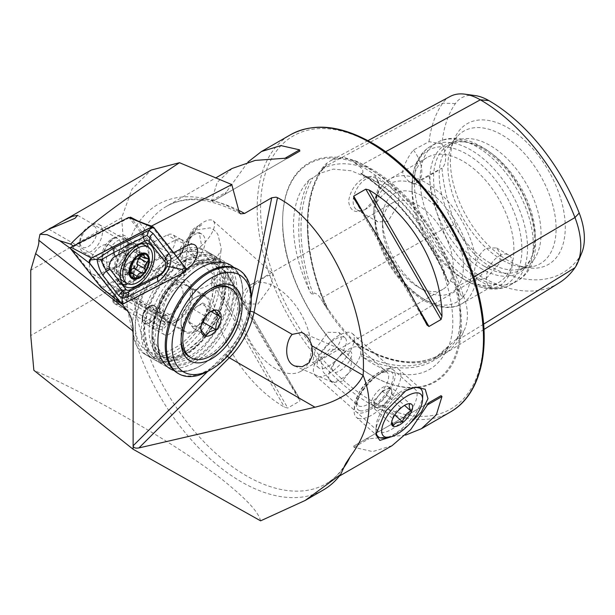 <?xml version="1.0" encoding="UTF-8"?>
<svg xmlns="http://www.w3.org/2000/svg" width="615" height="615" viewBox="0 0 615 615"><rect width="100%" height="100%" fill="white"/><g stroke="black" fill="none" stroke-linecap="round" stroke-linejoin="round"><path stroke-width="0.46" stroke-dasharray="3.08 2.31" d="M483.605 324.159L459.843 338.842A1.599 1.261 35.1 0 0 457.729 338.327L456.407 339.142L460.712 332.923C461.665 329.794 464.148 329.771 462.964 333.099C468.868 321.607 468.868 308.776 462.964 294.6L462.711 298.29L456.407 286.79C454.662 283.569 452.394 281.593 449.596 280.871L448.65 282.216L447.697 281.601L446.544 278.203A112.737 65.09 -120 0 0 373.167 179.757A112.737 65.09 -120 0 0 363.45 174.837A158.985 91.789 60 0 1 446.544 278.203M456.407 339.142L435.343 357.661A157.386 90.866 60 0 1 360.997 353.833L362.727 353.333C363.281 351.365 362.42 349.505 360.136 347.744L354.724 342.394C351.934 339.603 352.495 339.741 355.424 342.701C345.622 332.615 335.998 320.638 326.557 306.785A65.628 37.892 60 0 1 322.46 297.529A158.724 91.643 60 0 1 322.46 167.933A65.628 37.892 60 0 1 326.557 163.406L331.201 160.346L343.324 157.286L355.424 160.822A65.628 37.892 60 0 1 362.642 164.343A158.724 91.643 60 0 1 459.843 285.26L456.407 286.79M462.964 333.099A65.628 37.892 -120 0 1 459.843 338.842A158.724 91.643 60 0 1 443.407 354.548A158.724 91.643 60 0 1 362.642 347.521A65.628 37.892 60 0 1 355.424 342.701C352.495 339.741 351.934 339.603 354.724 342.394M326.119 306.808L320.869 298.898C319.17 295.7 316.948 293.724 314.204 292.971L313.158 294.324C311.482 294.116 310.268 292.825 309.499 290.441A158.985 91.789 60 0 1 309.499 179.649A112.737 65.09 -120 0 0 309.499 290.441M355.424 160.822C352.334 160.569 352.095 161.268 354.724 162.937L360.136 167.026C362.404 168.787 363.265 170.716 362.727 172.807L360.697 173.545C395.384 195.532 428.74 236.929 447.697 281.601M309.499 179.649L315.118 176.482L326.788 164.951L326.557 163.406M217.218 275.013L218.264 270.331C218.333 267.364 216.926 264.196 214.051 260.829A60.009 34.648 120 0 0 204.857 250.251A60.009 34.648 120 0 0 158.608 266.326A60.009 34.648 120 0 0 132.417 326.719A60.009 34.648 120 0 0 144.848 354.186A60.009 34.648 120 0 0 191.088 338.112A60.009 34.648 120 0 0 217.28 277.719A60.009 34.648 120 0 0 217.218 275.013C214.866 284.361 196.516 292.901 189.558 287.874L184.331 282.5L183.531 278.303L183.647 276.581L187.152 268.417L196.17 260.968L206.801 258.538L214.051 260.829M188.19 243.325L194.148 255.94L203.857 262.344L213.874 262.075L221.023 250.513L221.208 248.252L218.056 234.976C216.58 231.901 213.912 229.533 210.053 227.881L195.954 229.995L188.321 241.534L188.19 243.325M148.054 307.216L149.468 306.401A10.001 5.773 120 0 0 142.396 318.647A10.001 5.773 120 0 0 149.468 322.729A10.001 5.773 120 0 0 156.541 310.483A10.001 5.773 120 0 0 149.468 306.401L148.054 307.216A8.003 4.62 120 0 0 142.396 317.017A8.003 4.62 120 0 0 144.056 320.676A8.003 4.62 120 0 0 148.054 320.284A8.003 4.62 120 0 0 153.281 313.235A8.003 4.62 120 0 0 152.059 306.824A8.003 4.62 120 0 0 148.054 307.216M118.349 303.134A8.003 4.62 120 0 0 123.577 296.084A8.003 4.62 120 0 0 122.354 289.673A8.003 4.62 120 0 0 118.349 290.065A8.003 4.62 120 0 0 113.122 297.114A8.003 4.62 120 0 0 114.352 303.533A8.003 4.62 120 0 0 118.349 303.134M184.331 282.5A22.002 12.7 120 0 0 174.852 284.253L171.17 286.375A16.805 9.702 120 0 0 159.293 306.954A16.805 9.702 120 0 0 162.775 314.649A16.805 9.702 120 0 0 171.17 313.811A16.805 9.702 120 0 0 182.148 299.005A16.805 9.702 120 0 0 179.572 285.545A16.805 9.702 120 0 0 171.17 286.375L174.852 284.253A22.002 12.7 120 0 0 159.293 311.198A22.002 12.7 120 0 0 174.852 320.184A22.002 12.7 120 0 0 189.558 287.874M101.298 273.475A16.805 9.702 120 0 0 112.276 258.669A16.805 9.702 120 0 0 109.701 245.201A16.805 9.702 120 0 0 101.298 246.038A16.805 9.702 120 0 0 90.32 260.845A16.805 9.702 120 0 0 92.896 274.305A16.805 9.702 120 0 0 101.298 273.475M332.108 381.984L323.175 371.944L320.384 358.268L329.886 349.043L343.57 350.427L345.23 351.227L352.126 360.059L349.574 371.86L342.101 381.223L333.299 382.592L332.108 381.984M391.263 436.788L408.222 425.319M391.532 429.385A28.006 11.431 131.6 0 0 412.35 408.129A28.006 11.431 131.6 0 0 415.24 389.31A28.006 11.431 131.6 0 0 409.452 388.127A28.006 11.431 131.6 0 0 401.779 391.132A28.006 11.431 131.6 0 0 376.211 425.611A28.006 11.431 131.6 0 0 378.079 431.215A28.006 11.431 131.6 0 0 391.532 429.385M328.687 373.659A28.006 11.431 131.6 0 0 349.505 352.403A28.006 11.431 131.6 0 0 352.387 333.576A28.006 11.431 131.6 0 0 338.934 335.406A28.006 11.431 131.6 0 0 318.116 356.662A28.006 11.431 131.6 0 0 315.234 375.481A28.006 11.431 131.6 0 0 328.687 373.659M328.164 366.432A20.003 8.164 131.6 0 0 343.032 351.25A20.003 8.164 131.6 0 0 345.092 337.804A20.003 8.164 131.6 0 0 335.483 339.103A20.003 8.164 131.6 0 0 320.615 354.286A20.003 8.164 131.6 0 0 318.547 367.732A20.003 8.164 131.6 0 0 328.164 366.432M327.787 332.285L339.142 332.523L341.425 338.68L337.643 346.553L320.469 359.606L312.597 362.458L315.28 349.505L327.787 332.285M323.359 489.955A164.021 94.702 60 0 1 241.349 481.829A164.021 94.702 60 0 1 125.368 280.947L124.799 260.668L121.662 217.748L132.102 188.92L151.19 170.071M260.599 520.836C258.884 513.287 249.244 502.14 231.686 487.411C195.17 455.392 99.176 398.558 33.863 370.307M73.308 246.046L73.838 246.431L72.478 249.89L102.536 288.081L166.311 255.117A12 6.926 120 0 0 166.75 254.879A12 6.926 120 0 0 174.591 244.301A12 6.926 120 0 0 172.754 234.684A12 6.926 120 0 0 167.195 235.038L151.106 243.356L131.495 218.433M177.743 257.893A12 6.926 -60 0 1 175.237 259.776A12 6.926 -60 0 1 174.798 260.022L166.311 255.117M111.392 239.296L115.635 236.852A19.203 11.085 120 0 0 102.052 260.368A19.203 11.085 120 0 0 115.635 268.209A19.203 11.085 120 0 0 129.212 244.685A19.203 11.085 120 0 0 115.635 236.852L111.392 239.296A13.199 7.618 120 0 0 102.052 255.471A13.199 7.618 120 0 0 104.788 261.513A13.199 7.618 120 0 0 111.392 260.86A13.199 7.618 120 0 0 120.017 249.221A13.199 7.618 120 0 0 117.988 238.643A13.199 7.618 120 0 0 111.392 239.296M193.817 261.021A16.005 9.24 120 0 0 204.272 246.923A16.005 9.24 120 0 0 201.82 234.1A16.005 9.24 120 0 0 193.817 234.892A16.005 9.24 120 0 0 183.362 248.99A16.005 9.24 120 0 0 185.815 261.813A16.005 9.24 120 0 0 193.817 261.021M191.557 233.585L199.268 232.631L201.52 245.354L191.557 259.722L183.27 260.345L179.911 255.302L180.618 247.407L191.557 233.585M499.326 255.802A18.404 10.624 -60 0 1 508.528 254.887A18.404 10.624 -60 0 1 511.349 269.631A18.404 10.624 -60 0 1 499.326 285.852A18.404 10.624 -60 0 1 490.124 286.759A18.404 10.624 -60 0 1 487.303 272.014A18.404 10.624 -60 0 1 499.326 255.802M486.319 278.341L499.78 262.982L500.71 253.949L496.374 247.868L486.319 248.291C481.514 251.443 478.17 256.401 476.294 263.166C473.942 269.355 473.942 274.305 476.294 278.011L477.97 279.74L486.319 278.341M366.14 208.954A18.404 10.624 -60 0 1 356.938 209.861A18.404 10.624 -60 0 1 354.117 195.116A18.404 10.624 -60 0 1 366.14 178.904A18.404 10.624 -60 0 1 375.342 177.989A18.404 10.624 -60 0 1 379.148 186.414A18.404 10.624 -60 0 1 366.14 208.954L365.149 209.523C355.631 213.897 350.12 211.206 348.597 201.459C350.096 190.765 355.616 182.67 365.149 177.181L375.096 175.928L379.148 184.661L375.089 198.883L365.149 209.523M387.865 191.45L396.214 190.043L398.997 195.224L398.435 204.464L387.865 221.5L377.81 221.915L375.265 219.686C373.105 216.103 373.105 211.153 375.265 204.841C378.54 198.899 382.738 194.432 387.865 191.45M448.65 282.216A157.386 90.866 60 0 0 360.997 173.176C360.636 173.615 361.451 174.168 363.45 174.837M363.45 357.553A112.737 65.09 -120 0 0 373.167 363.849A112.737 65.09 -120 0 0 444.668 353.771A112.737 65.09 -120 0 0 446.544 350.135A158.985 91.789 60 0 1 363.45 357.553C361.451 356.5 360.636 355.262 360.997 353.833M371.506 375.373L372.029 375.673A126.421 72.985 60 0 1 372.029 375.673A126.421 72.985 60 0 1 282.639 220.846A126.421 72.985 60 0 1 372.029 169.24A126.421 72.985 60 0 1 461.419 324.067A126.421 72.985 60 0 1 372.029 375.68L371.506 375.373A125.675 72.562 60 0 1 282.639 221.454A125.675 72.562 60 0 1 371.506 170.147A125.675 72.562 60 0 1 460.374 324.067A125.675 72.562 60 0 1 371.506 375.373C323.498 348.843 281.616 276.296 282.639 221.454L282.639 220.846M275.851 368.815A50.007 28.874 60 0 1 243.186 324.751A50.007 28.874 60 0 1 250.851 284.676A50.007 28.874 60 0 1 275.851 287.151A50.007 28.874 60 0 1 308.522 331.224A50.007 28.874 60 0 1 300.858 371.291A50.007 28.874 60 0 1 275.851 368.815M422.951 289.773L422.951 289.773A57.21 33.026 60 0 1 382.499 219.701A57.21 33.026 60 0 1 422.951 196.346A57.21 33.026 60 0 1 463.402 266.41A57.21 33.026 60 0 1 422.951 289.773L417.862 286.828A50.007 28.874 60 0 1 417.854 286.828A50.007 28.874 60 0 1 382.499 225.582A50.007 28.874 60 0 1 392.854 202.689A50.007 28.874 60 0 1 417.862 205.172A50.007 28.874 60 0 1 450.526 249.236A50.007 28.874 60 0 1 442.862 289.304A50.007 28.874 60 0 1 417.862 286.828L422.951 289.773M462.964 278.749L462.964 278.749A72.009 41.574 60 0 1 412.05 190.558A72.009 41.574 60 0 1 426.964 157.594A72.009 41.574 60 0 1 462.964 161.161A72.009 41.574 60 0 1 510.012 224.613A72.009 41.574 60 0 1 498.973 282.316A72.009 41.574 60 0 1 462.964 278.749L466.97 281.063A77.667 44.841 60 0 1 412.05 185.938A77.667 44.841 60 0 1 466.97 154.227A77.667 44.841 60 0 1 521.889 249.352A77.667 44.841 60 0 1 466.97 281.063L462.964 278.749M482.206 269.155A73.862 42.643 60 0 1 430.846 190.135A73.862 42.643 60 0 1 463.572 141.758A73.862 42.643 60 0 1 482.206 148.546A73.862 42.643 60 0 1 530.991 258.538A73.862 42.643 60 0 1 482.206 269.155M484.466 266.341A72.009 41.574 60 0 1 437.426 202.881A72.009 41.574 60 0 1 448.458 145.178A72.009 41.574 60 0 1 466.301 142.126A72.009 41.574 60 0 1 484.466 148.745A72.009 41.574 60 0 1 532.029 255.986A72.009 41.574 60 0 1 520.467 269.908A72.009 41.574 60 0 1 484.466 266.341M490.124 263.074A72.009 41.574 60 0 1 445.145 205.879A72.009 41.574 60 0 1 447.951 146.985A72.009 41.574 60 0 1 454.116 141.911A72.009 41.574 60 0 1 490.124 145.478A72.009 41.574 60 0 1 537.164 208.939A72.009 41.574 60 0 1 526.125 266.641A72.009 41.574 60 0 1 518.653 269.447A72.009 41.574 60 0 1 490.124 263.074M502.001 259.891A76.514 44.172 60 0 1 451.464 145.947A76.514 44.172 60 0 1 457.191 136.538A76.514 44.172 60 0 1 502.001 134.946A76.514 44.172 60 0 1 553.731 208.977A76.514 44.172 60 0 1 532.321 266.664A76.514 44.172 60 0 1 521.312 266.925A76.514 44.172 60 0 1 502.001 259.891M507.813 260.406A81.257 46.917 60 0 1 454.139 139.397A81.257 46.917 60 0 1 507.813 127.72A81.257 46.917 60 0 1 564.316 214.65A81.257 46.917 60 0 1 528.316 267.879A81.257 46.917 60 0 1 507.813 260.406M257.862 304.087L270.362 286.882L273.052 273.921L265.18 276.765L248.006 289.819L244.224 297.683L246.507 303.848L257.862 304.087M405.593 435.113L365.794 439.125L353.71 446.106L353.986 447.328L372.636 451.587L392.086 445.66M242.74 292.417A60.009 34.648 -60 0 1 218.925 350.204A60.009 34.648 -60 0 1 174.206 370.614A60.009 34.648 120 0 0 196.977 367.685A60.009 34.648 120 0 0 202.227 364.757A60.009 34.648 120 0 0 242.702 294.662A60.009 34.648 120 0 0 233.762 267.464A60.009 34.648 -60 0 1 242.74 292.417M201.751 224.729L199.629 226.382C194.156 230.494 190.535 235.968 188.759 242.802L188.559 239.704L192.849 231.832L201.751 224.729A16.805 16.267 -172.4 0 0 188.728 238.428A16.805 16.267 -172.4 0 0 188.759 242.802M196.262 249.467A20.003 8.164 131.6 0 0 211.13 234.284A20.003 8.164 131.6 0 0 213.19 220.839A20.003 8.164 131.6 0 0 203.58 222.146A20.003 8.164 131.6 0 0 188.713 237.329A20.003 8.164 131.6 0 0 186.653 250.774A20.003 8.164 131.6 0 0 196.262 249.467M232.063 168.487L217.203 182.371L211.568 200.651L212.49 201.505L224.575 194.525L247.945 162.06M211.568 280.847L212.49 277.665L224.575 270.692L226.589 272.176L299.559 398.551C275.874 362.473 246 310.721 226.589 272.176L299.743 398.858L299.836 401.041L287.751 408.022L284.53 407.23C241.841 382.123 211.967 330.37 211.568 280.847L284.53 407.23M72.478 249.89L70.371 248.375M102.536 288.081L122.162 304.179M73.838 246.431L129.481 217.679M146.624 224.306L137.214 220.639M151.49 226.166L172.73 253.149L173.645 252.68M185.761 269.531L121.17 302.911M172.73 253.149L159.593 248.252L138.298 221.2M183.47 247.599A12 6.926 -60 0 0 181.24 239.581A12 6.926 -60 0 0 180.695 239.32A12 6.926 -60 0 0 175.682 239.935L159.593 248.252L151.106 243.356M475.057 95.556A54.52 31.473 60 0 0 455.423 103.551A147.615 85.224 60 0 0 441.97 143.956A24 13.861 60 0 1 441.97 168.133A147.615 85.224 60 0 0 455.423 224.083L442.7 229.357A154.542 89.229 60 0 1 429.016 175.06L441.97 168.133M455.423 224.083A54.52 31.473 60 0 0 488.81 265.611A147.615 85.224 60 0 0 579.207 257.539A54.52 31.473 -120 0 0 581.836 252.68M441.97 143.956L429.016 141.673L413.38 150.045C407.899 157.048 404.27 164.336 402.487 171.908C404.324 177.574 407.96 181.579 413.38 183.923L429.016 175.06M429.016 141.673A154.542 89.229 60 0 1 442.7 103.174A61.446 35.478 60 0 1 450.149 96.463M460.62 333.084A64.068 36.992 -120 0 1 457.729 338.327A157.163 90.743 60 0 1 441.455 353.879L435.343 357.661A157.386 90.866 60 0 0 448.65 345.999L446.544 350.135M558.958 283.008A154.542 89.229 60 0 1 480.323 276.166A61.446 35.478 60 0 1 442.7 229.357L322.46 297.529L322.252 298.114A157.163 90.743 60 0 1 322.252 169.786L320.869 170.532M462.964 294.6A65.628 37.892 -120 0 0 459.843 285.26L473.773 277.065M413.38 150.045A24 13.861 60 0 1 416.847 182.84A24 13.861 60 0 1 413.38 183.923M299.836 151.075L224.575 194.525M287.751 158.047L212.49 201.505L287.751 158.047M353.71 446.106L428.97 402.648M365.794 439.125L428.947 402.664L365.794 439.125M109.754 293.639L174.798 260.022L185.569 267.856M121.662 217.748L30.75 270.239M129.942 271.215A4.689 2.706 120 0 0 129.581 271.876A2.683 1.545 -60 0 1 126.752 273.698A2.683 1.545 -60 0 1 126.244 271.999A4.689 2.706 120 0 0 125.714 269.324A4.689 2.706 120 0 0 125.337 269.024A4.689 2.706 120 0 0 123.477 269.016A2.683 1.545 -60 0 1 122.408 269.016A2.683 1.545 -60 0 1 123.161 264.95A4.689 2.706 120 0 0 125.214 258.715A2.683 1.545 -60 0 1 125.891 255.725A2.683 1.545 -60 0 1 128.235 254.533A4.689 2.706 120 0 0 133.055 251.274A2.683 1.545 -60 0 1 135.877 249.452A2.683 1.545 -60 0 1 136.092 249.629A2.683 1.545 -60 0 1 136.392 251.151A4.689 2.706 120 0 0 137.291 254.126A4.689 2.706 120 0 0 139.159 254.133A2.683 1.545 -60 0 1 140.22 254.141A2.683 1.545 -60 0 1 140.435 254.31A2.683 1.545 -60 0 1 140.689 256.086M108.44 266.564A16.005 9.24 120 0 0 109.724 267.594A16.005 9.24 120 0 0 112.845 268.34A16.005 9.24 120 0 0 125.729 258.354A16.005 9.24 120 0 0 127.935 242.202A16.005 9.24 120 0 0 127.013 240.911A16.005 9.24 120 0 0 125.729 239.881A16.005 9.24 120 0 0 110.462 247.907A16.005 9.24 120 0 0 108.44 266.564M100.422 225.559A16.005 9.24 120 0 0 99.138 224.529A16.005 9.24 120 0 0 91.135 225.321A16.005 9.24 120 0 0 79.819 244.916A16.005 9.24 120 0 0 81.849 251.212A16.005 9.24 120 0 0 83.133 252.242A16.005 9.24 120 0 0 98.4 244.209A16.005 9.24 120 0 0 100.422 225.559M95.271 227.127A12 6.926 120 0 0 88.306 226.95A12 6.926 120 0 0 79.819 241.649A12 6.926 120 0 0 81.341 246.369A12 6.926 120 0 0 93.157 241.995A12 6.926 120 0 0 95.271 227.127M123.069 281.07A21.002 12.123 120 0 0 143.095 270.531A21.002 12.123 120 0 0 145.755 246.046A21.002 12.123 120 0 0 144.071 244.693M141.335 243.778A21.002 12.123 120 0 0 138.867 243.801A21.002 12.123 120 0 0 123.069 256.816A21.002 12.123 120 0 0 119.694 277.011A21.002 12.123 120 0 0 120.44 278.48M422.751 395.145A32.003 13.069 -48.4 0 1 409.167 421.352A32.003 13.069 -48.4 0 1 384.767 437.98M391.632 368.931A28.006 11.431 -48.4 0 1 386.42 394.745A28.006 11.431 -48.4 0 1 357.961 412.819A28.006 11.431 -48.4 0 1 354.355 406.223A28.006 11.431 -48.4 0 1 366.24 383.291A28.006 11.431 -48.4 0 1 387.588 368.746A28.006 11.431 -48.4 0 1 391.632 368.931M358.291 418.377A32.003 13.069 131.6 0 0 389.103 399.873A32.003 13.069 131.6 0 0 398.766 369.354A32.003 13.069 131.6 0 0 396.767 368.216A32.003 13.069 131.6 0 0 392.147 368.001A32.003 13.069 131.6 0 0 367.755 384.629A32.003 13.069 131.6 0 0 354.163 410.843A32.003 13.069 131.6 0 0 356.293 417.247A32.003 13.069 131.6 0 0 358.291 418.377M374.258 405.462A12 4.897 -48.4 0 1 378.017 396.483A12 4.897 -48.4 0 1 386.75 389.172A12 4.897 -48.4 0 1 390.21 388.742A12 4.897 -48.4 0 1 390.956 389.164A12 4.897 -48.4 0 1 391.732 390.832L391.325 387.289L382.176 391.055L373.851 401.918L374.666 409.006L383.806 405.231L387.973 399.804A12 4.897 -48.4 0 1 379.24 407.122A12 4.897 -48.4 0 1 375.78 407.553A12 4.897 -48.4 0 1 375.035 407.122A12 4.897 -48.4 0 1 374.258 405.462M373.051 405.124A12 4.897 -48.4 0 1 372.298 404.701A12 4.897 -48.4 0 1 375.926 393.254A12 4.897 -48.4 0 1 387.473 386.32A12 4.897 -48.4 0 1 388.226 386.743A12 4.897 -48.4 0 1 384.598 398.189A12 4.897 -48.4 0 1 373.051 405.124M391.609 422.997L391.717 420.322L392.608 418.546C393.731 413.465 396.506 409.844 400.934 407.691L406.346 404.109L410.082 403.917L391.325 387.289M350.073 351.28A13.422 5.481 -48.4 0 1 347.575 363.657A13.422 5.481 -48.4 0 1 333.937 372.321A13.422 5.481 -48.4 0 1 335.552 361.159A13.422 5.481 -48.4 0 1 340.595 355.47A13.422 5.481 -48.4 0 1 350.073 351.28M357.968 346.983A22.002 8.979 -48.4 0 1 359.337 347.759A22.002 8.979 -48.4 0 1 352.695 368.739A22.002 8.979 -48.4 0 1 331.516 381.461A22.002 8.979 -48.4 0 1 330.14 380.685A22.002 8.979 -48.4 0 1 334.16 363.173A22.002 8.979 -48.4 0 1 342.432 353.848A22.002 8.979 -48.4 0 1 357.968 346.983M376.103 432.314A32.003 13.069 -48.4 0 1 388.695 405.07A32.003 13.069 -48.4 0 1 414.595 387.304M391.732 390.832A12 4.897 -48.4 0 1 387.973 399.804L392.139 394.376L391.732 390.832M392.139 394.376L404.555 405.385M383.806 405.231L394.807 414.987M374.666 409.006L393.423 425.634M373.851 401.918L392.608 418.546M382.176 391.055L400.934 407.691M121.04 293.839L166.304 319.969A4.797 2.775 -60 0 0 165.327 318.178L120.063 292.048A4.797 2.775 -60 0 1 121.04 293.839L122.154 293.055A6.381 3.682 -60 0 0 119.279 290.403L121.662 290.08A8.003 4.62 -60 0 1 123.646 290.418A8.003 4.62 -60 0 1 125.268 293.401L122.154 293.055M120.425 296.899L121.793 295.938L125.045 296.192L168.326 321.176L165.681 323.029L120.425 296.899A4.797 2.775 -60 0 1 115.266 300.358A4.797 2.775 -60 0 1 114.367 297.168A4.797 2.775 -60 0 1 116.758 292.955A4.797 2.775 -60 0 1 120.063 292.048M165.681 323.029A4.797 2.775 -60 0 1 160.523 326.496A4.797 2.775 -60 0 1 159.631 323.298A4.797 2.775 -60 0 1 162.014 319.085A4.797 2.775 -60 0 1 165.327 318.178M168.326 321.176A8.003 4.62 -60 0 1 158.924 329.263A8.003 4.62 -60 0 1 157.432 323.944A8.003 4.62 -60 0 1 161.407 316.917A8.003 4.62 -60 0 1 166.926 315.403A8.003 4.62 -60 0 1 168.548 318.393L166.304 319.969M125.045 296.192A8.003 4.62 -60 0 1 115.643 304.279A8.003 4.62 -60 0 1 114.359 302.726A8.003 4.62 -60 0 1 114.152 298.952A8.003 4.62 -60 0 1 121.662 290.08M121.793 295.938A6.381 3.682 -60 0 1 117.542 301.481A6.381 3.682 -60 0 1 113.444 300.497A6.381 3.682 -60 0 1 114.475 294.362A6.381 3.682 -60 0 1 119.279 290.403M125.268 293.401L168.548 318.393M177.658 373.136A60.009 34.648 120 0 0 204.334 371.929A60.009 34.648 120 0 0 246.2 319.431A60.009 34.648 120 0 0 237.667 269.193M142.134 318.132A10.401 6.004 -60 0 1 149.76 305.916A10.401 6.004 -60 0 1 156.825 310.321A10.401 6.004 -60 0 1 156.802 310.998A10.401 6.004 -60 0 1 149.468 323.06A10.401 6.004 -60 0 1 142.134 318.132M142.703 318.155A10.001 5.773 -60 0 1 147.308 308.484A10.001 5.773 -60 0 1 154.749 306.07A10.001 5.773 -60 0 1 156.825 310.644A10.001 5.773 -60 0 1 156.802 311.298A10.001 5.773 -60 0 1 149.753 322.898A10.001 5.773 -60 0 1 144.748 323.39A10.001 5.773 -60 0 1 142.703 318.155M162.222 329.425A10.001 5.773 -60 0 1 166.826 319.746A10.001 5.773 -60 0 1 174.268 317.34A10.001 5.773 -60 0 1 176.321 322.568A10.001 5.773 -60 0 1 171.716 332.246A10.001 5.773 -60 0 1 164.267 334.66A10.001 5.773 -60 0 1 162.222 329.425M197.699 262.72A60.009 34.648 120 0 0 194.371 264.488A60.009 34.648 120 0 0 151.936 337.989A60.009 34.648 120 0 0 164.366 365.456A60.009 34.648 120 0 0 191.042 364.257A60.009 34.648 120 0 0 232.9 311.751A60.009 34.648 120 0 0 224.375 261.521A60.009 34.648 120 0 0 197.699 262.72M196.477 263.42A58.41 33.725 120 0 0 193.233 265.142A58.41 33.725 120 0 0 151.936 336.682A58.41 33.725 120 0 0 189.997 362.25A58.41 33.725 120 0 0 234.407 292.802A58.41 33.725 120 0 0 196.477 263.42M187.99 258.523A58.41 33.725 120 0 0 143.579 327.964A58.41 33.725 120 0 0 181.51 357.346A58.41 33.725 120 0 0 184.754 355.624A58.41 33.725 120 0 0 226.051 284.092A58.41 33.725 120 0 0 187.99 258.523M186.945 256.517A60.009 34.648 120 0 0 145.086 309.014A60.009 34.648 120 0 0 153.612 359.252A60.009 34.648 120 0 0 180.287 358.053A60.009 34.648 120 0 0 183.624 356.277A60.009 34.648 120 0 0 226.051 282.785A60.009 34.648 120 0 0 213.62 255.31A60.009 34.648 120 0 0 186.945 256.517M181.01 253.08A60.009 34.648 120 0 0 177.681 254.856A60.009 34.648 120 0 0 135.246 328.349A60.009 34.648 120 0 0 147.677 355.824A60.009 34.648 120 0 0 174.353 354.617A60.009 34.648 120 0 0 216.211 302.119A60.009 34.648 120 0 0 207.686 251.881A60.009 34.648 120 0 0 181.01 253.08M177.958 254.833A56.011 32.334 120 0 0 174.852 256.486A56.011 32.334 120 0 0 135.246 325.081A56.011 32.334 120 0 0 171.746 349.604A56.011 32.334 120 0 0 214.328 283.015A56.011 32.334 120 0 0 177.958 254.833M173.476 323.206A24.8 14.322 120 0 0 174.852 322.468A24.8 14.322 120 0 0 192.387 292.094A24.8 14.322 120 0 0 176.228 281.232A24.8 14.322 120 0 0 157.363 310.721A24.8 14.322 120 0 0 173.476 323.206M176.528 321.453A20.802 12.008 120 0 0 177.681 320.838A20.802 12.008 120 0 0 192.387 295.361A20.802 12.008 120 0 0 188.082 285.837A20.802 12.008 120 0 0 178.834 286.252A20.802 12.008 120 0 0 164.32 304.456A20.802 12.008 120 0 0 167.28 321.868A20.802 12.008 120 0 0 176.528 321.453M194.632 331.9A20.802 12.008 120 0 0 209.138 313.704A20.802 12.008 120 0 0 206.186 296.292A20.802 12.008 120 0 0 196.938 296.707A20.802 12.008 120 0 0 195.785 297.322A20.802 12.008 120 0 0 181.071 322.798A20.802 12.008 120 0 0 185.384 332.323A20.802 12.008 120 0 0 194.632 331.9M208.8 370.814A60.009 34.648 120 0 0 251.228 297.322M205.056 317.094A12 6.926 120 0 0 205.51 315.964A12 6.926 120 0 0 205.279 306.308A12 6.926 120 0 0 197.815 305.947A12 6.926 120 0 0 190.581 315.257A12 6.926 120 0 0 190.819 324.912A12 6.926 120 0 0 198.276 325.274A12 6.926 120 0 0 202.835 320.938M131.464 261.29A20.003 11.547 120 0 0 117.711 285.56A20.003 11.547 120 0 0 121.847 294.716A20.003 11.547 120 0 0 132.24 293.493A20.003 11.547 120 0 0 144.994 275.851A20.003 11.547 120 0 0 141.85 260.068A20.003 11.547 120 0 0 131.848 261.06A20.003 11.547 120 0 0 131.464 261.29M194.832 297.875A20.003 11.547 120 0 0 181.071 322.145A20.003 11.547 120 0 0 185.215 331.3A20.003 11.547 120 0 0 195.601 330.078A20.003 11.547 120 0 0 208.354 312.435A20.003 11.547 120 0 0 205.218 296.653A20.003 11.547 120 0 0 195.216 297.645A20.003 11.547 120 0 0 194.832 297.875M210.468 288.865A40.006 23.101 120 0 0 209.361 289.481A40.006 23.101 120 0 0 208.585 289.942A40.006 23.101 120 0 0 181.071 338.473A40.006 23.101 120 0 0 181.094 339.741M189.358 356.792A40.006 23.101 120 0 0 210.138 354.348A40.006 23.101 120 0 0 235.645 319.054A40.006 23.101 120 0 0 229.364 287.497M205.141 316.979L207.839 309.645L202.712 302.964L192.918 308.93L188.252 321.576L200.882 328.864C200.713 323.698 202.266 319.485 205.541 316.225L209.131 312.482L211.06 311.367M125.96 264.465A12 6.926 120 0 0 117.711 279.026A12 6.926 120 0 0 126.429 283.792A12 6.926 120 0 0 134.677 269.093A12 6.926 120 0 0 126.19 264.327A12 6.926 120 0 0 125.96 264.465M188.252 321.576L193.379 328.256L201.989 323.013M192.918 308.93L205.541 316.225M202.712 302.964L215.342 310.26M207.839 309.645L211.076 311.513M193.379 328.256L206.01 335.544M127.943 283.822A24.4 14.091 120 0 0 130.918 282.593A24.4 14.091 120 0 0 148.446 247.23M146.516 243.24A24.4 14.091 120 0 0 144.018 241.034A24.4 14.091 120 0 0 132.725 241.749A24.4 14.091 120 0 0 116.058 263.166A24.4 14.091 120 0 0 119.618 283.3A24.4 14.091 120 0 0 122.777 284.361M114.359 267.194A17.604 10.163 120 0 0 126.375 251.743A17.604 10.163 120 0 0 123.807 237.221A17.604 10.163 120 0 0 115.658 237.736A17.604 10.163 120 0 0 103.635 253.18A17.604 10.163 120 0 0 106.203 267.71A17.604 10.163 120 0 0 114.359 267.194M185.469 267.71L159.569 256.378L129.004 217.541L152.412 226.681M123.215 303.948L101.46 287.436L159.062 257.662L183.454 272.822M159.569 256.378L159.062 257.662M101.46 287.436L101.014 287.389M457.506 288.535A114.359 66.028 60 0 1 457.506 337.812M488.81 265.611L480.323 276.166L362.642 347.521A1.599 0.922 120 0 0 362.312 346.822A1.599 0.922 120 0 0 361.512 346.906A1.599 0.922 120 0 0 361.489 346.921L360.136 347.744M455.423 103.551L442.7 103.174L322.46 167.933A1.599 1.261 -144.9 0 1 322.252 169.786A64.068 36.992 60 0 1 325.988 165.596M385.567 151.774L362.642 164.343A1.599 0.922 -60 0 1 361.512 166.265A157.163 90.743 60 0 1 457.729 286.013A64.068 36.992 -120 0 1 460.62 294.585M358.991 346.614A114.359 66.028 60 0 1 322.029 300.635M322.029 169.279A114.359 66.028 60 0 1 358.991 165.973M125.368 280.947L30.75 335.567M450.341 412.019A160.023 92.388 60 0 1 370.338 404.093A160.023 92.388 60 0 1 265.795 263.082A160.023 92.388 60 0 1 290.326 134.854M372.029 143.756A157.625 91.005 60 0 1 483.49 336.805A157.625 91.005 60 0 1 372.029 401.157A157.625 91.005 60 0 1 260.575 208.108A157.625 91.005 60 0 1 372.029 143.756M375.265 204.841A72.009 41.574 60 0 1 389.772 179.065A72.009 41.574 60 0 1 425.78 182.632A72.009 41.574 60 0 1 476.294 263.166M476.294 278.011A72.009 41.574 60 0 1 461.78 303.787A72.009 41.574 60 0 1 425.78 300.22A72.009 41.574 60 0 1 375.265 219.686M422.951 298.59A68.011 39.268 60 0 1 374.858 215.296A68.011 39.268 60 0 1 422.951 187.529A68.011 39.268 60 0 1 471.044 270.823A68.011 39.268 60 0 1 422.951 298.59M470.967 280.663A80.011 46.194 60 0 1 418.7 210.161A80.011 46.194 60 0 1 430.961 146.047A80.011 46.194 60 0 1 470.967 150.006A80.011 46.194 60 0 1 523.234 220.516A80.011 46.194 60 0 1 510.973 284.63A80.011 46.194 60 0 1 470.967 280.663M476.694 277.357A80.011 46.194 60 0 1 424.427 206.848A80.011 46.194 60 0 1 436.696 142.734A80.011 46.194 60 0 1 476.694 146.701A80.011 46.194 60 0 1 528.969 217.203A80.011 46.194 60 0 1 516.7 281.316A80.011 46.194 60 0 1 476.694 277.357M238.705 210.353A160.023 92.388 -120 0 0 166.235 206.494A160.023 92.388 -120 0 0 141.704 334.721A160.023 92.388 -120 0 0 246.246 475.733A160.023 92.388 -120 0 0 326.257 483.659A160.023 92.388 -120 0 0 343.016 468.661M239.081 211.768A165.95 95.817 -120 0 0 124.799 260.668M207.639 371.46L225.528 353.617A52.006 30.027 120 0 0 248.468 311.459L251.228 297.983M354.863 163.021A64.068 36.992 60 0 1 361.489 166.281L360.136 167.026M313.158 294.324A157.386 90.866 60 0 1 313.158 177.451M325.988 306.616A64.068 36.992 60 0 1 322.252 298.114L320.869 298.898M352.526 339.941L362.312 346.822C392.793 363.811 418.715 366.432 440.094 354.686L441.455 353.879A157.163 90.743 60 0 1 361.489 346.921A64.068 36.992 60 0 1 354.863 342.532M579.207 257.539L574.963 267.717M426.948 324.997L353.986 198.622M416.509 304.902L366.171 217.718M211.568 200.651L226.589 191.972M224.575 270.692L299.836 401.041M212.49 277.665L287.751 408.022M353.986 447.328L369.008 438.656M188.036 245.239L175.682 239.935L167.195 235.038M250.236 311.313A3.998 1.63 11.6 0 0 248.468 311.459M227.419 356.269A3.998 1.384 45.1 0 1 225.528 353.617M137.852 246.461A16.62 9.594 120 0 0 132.394 244.685A16.62 9.594 120 0 0 119.894 254.987A16.62 9.594 120 0 0 117.219 270.969A16.62 9.594 120 0 0 118.557 273.106A16.62 9.594 120 0 0 134.916 267.048A16.62 9.594 120 0 0 137.852 246.461M126.244 271.999L133.939 276.443M139.159 254.133L146.862 258.584M133.055 251.274L140.75 255.725M128.235 254.533L135.938 258.976M136.392 251.151L142.019 254.402M129.581 271.876L133.524 274.152M123.477 269.016L129.796 272.668M123.161 264.95L130.864 269.401M125.214 258.715L132.909 263.159M385.836 371.698A22.002 8.979 -48.4 0 1 387.212 372.475A22.002 8.979 -48.4 0 1 380.57 393.454A22.002 8.979 -48.4 0 1 359.383 406.177A22.002 8.979 -48.4 0 1 358.015 405.4A22.002 8.979 -48.4 0 1 364.657 384.421A22.002 8.979 -48.4 0 1 385.836 371.698M359.644 410.628A25.207 10.286 -48.4 0 1 364.341 387.389A25.207 10.286 -48.4 0 1 389.948 371.129A25.207 10.286 -48.4 0 1 385.259 394.361A25.207 10.286 -48.4 0 1 359.644 410.628M187.998 356.877A53.605 30.95 120 0 0 225.398 309.975A53.605 30.95 120 0 0 217.779 265.103A53.605 30.95 120 0 0 193.948 266.172A53.605 30.95 120 0 0 156.548 313.081A53.605 30.95 120 0 0 164.174 357.953A53.605 30.95 120 0 0 187.998 356.877M190.089 360.897A56.811 32.795 120 0 0 233.285 293.355A56.811 32.795 120 0 0 196.393 264.773A56.811 32.795 120 0 0 153.189 332.315A56.811 32.795 120 0 0 190.089 360.897M189.989 263.889A53.605 30.95 120 0 0 152.589 310.79A53.605 30.95 120 0 0 160.208 355.67A53.605 30.95 120 0 0 184.039 354.594A53.605 30.95 120 0 0 221.438 307.692A53.605 30.95 120 0 0 213.82 262.813A53.605 30.95 120 0 0 189.989 263.889M181.602 355.993A56.811 32.795 120 0 0 224.798 288.45A56.811 32.795 120 0 0 187.906 259.876A56.811 32.795 120 0 0 144.702 327.418A56.811 32.795 120 0 0 181.602 355.993M127.659 244.662A17.604 10.163 120 0 0 115.635 260.114A17.604 10.163 120 0 0 118.211 274.636A17.604 10.163 120 0 0 126.359 274.121A17.604 10.163 120 0 0 138.383 258.677A17.604 10.163 120 0 0 135.807 244.147A17.604 10.163 120 0 0 127.659 244.662M326.788 164.951L322.614 169.471C303.064 196.37 302.911 247.268 322.79 297.606L328.579 310.091M444.668 353.771C471.328 315.38 428.686 208.639 371.506 179.388L351.234 170.778L333.307 169.102L319.5 173.445L315.118 176.482M221.023 250.513L218.179 271.861M122.354 289.673L152.059 306.824M109.701 245.201L179.572 285.545M301.673 332.423L343.57 350.427M409.452 388.127L415.286 387.181M352.387 333.576L415.24 389.31M339.142 332.523L345.092 337.804M199.268 232.631L201.82 234.1M508.528 254.887L496.374 247.868M379.148 186.414L379.148 184.661M396.214 190.043L375.342 177.989M382.499 225.582L382.499 219.701M426.964 157.594L389.772 179.065C379.417 185.546 374.058 196.685 373.697 212.498L376.334 233.861C378.832 243.74 382.776 253.388 388.173 262.82C397.974 279.587 409.844 292.125 423.781 300.42C441.362 310.221 454.654 308.369 461.78 303.787L498.973 282.316M412.05 190.558L412.05 185.938C412.019 175.313 414.241 166.127 418.707 158.378C421.821 153.112 425.903 149.007 430.961 146.047L436.696 142.734C441.839 139.805 447.505 138.321 453.685 138.29C462.572 138.337 471.574 141.004 480.699 146.301C527.778 171.654 556.629 259.638 516.7 281.316L510.973 284.63C505.884 287.528 500.279 289.012 494.16 289.073C485.22 289.065 476.156 286.398 466.97 281.063M466.301 142.126L463.572 141.758M448.458 145.178L454.116 141.911M447.951 146.985L457.191 136.538M451.464 145.947L454.139 139.397M77.613 215.335L117.988 238.643M345.653 463.672C340.518 472.52 334.053 479.185 326.257 483.659L339.357 476.095M250.851 284.676L392.854 202.689M144.848 354.186L164.366 365.456M213.19 220.839L273.052 273.921M186.653 250.774L246.507 303.848M204.857 250.251L224.375 261.521M159.293 306.954L159.293 311.198M240.58 213.866C210.453 197.838 185.669 195.386 166.235 206.494L216.296 177.589M300.858 371.291L442.862 289.304M48.808 229.187L104.788 261.513M521.312 266.925L528.316 267.879M518.653 269.447L532.321 266.664M520.467 269.908L526.125 266.641M532.029 255.986L530.991 258.538M367.908 140.635L331.201 160.346M483.967 329.44L443.407 354.548M416.847 182.84L437.988 170.632M377.81 221.915L356.938 209.861M490.124 286.759L477.97 279.74M427.079 325.25L353.794 198.314M183.27 260.345L185.815 261.813M102.052 255.471L102.052 260.368M181.24 239.581L172.754 234.684M180.695 239.32L193.94 244.516M312.597 362.458L318.547 367.732M315.234 375.481L378.079 431.215M376.211 425.611L375.85 434.621M294.769 366.033L333.299 382.592M92.896 274.305L162.775 314.649M114.352 303.533L144.056 320.676M142.396 317.017L142.396 318.647M188.321 241.534L183.647 276.581M188.728 238.428L188.559 239.704M138.867 243.801L132.394 244.685L129.78 243.978L127.935 242.202M119.694 277.011L116.604 270.085L115.305 269.055L112.845 268.34M140.22 254.141L148.084 258.677M135.877 249.452L143.787 254.018M99.138 224.529L125.729 239.881M79.819 241.649L79.819 244.916M88.306 226.95L91.135 225.321M83.133 252.242L109.724 267.594M137.291 254.126L140.551 256.009M126.752 273.698L134.662 278.264M125.337 269.024L129.85 271.622M122.408 269.016L130.265 273.552M375.035 407.122L372.298 404.701M406.346 404.101L408.698 403.724M330.14 380.685L358.015 405.4C358.353 404.032 355.724 407.591 358.983 396.906C361.689 390.794 366.017 385.005 371.983 379.54C378.033 374.581 382.445 372.098 385.236 372.106L387.212 372.475L359.337 347.759M420.622 388.734L398.766 369.354M378.156 436.627L356.293 417.247M335.552 361.159L334.16 363.173M340.595 355.47L342.432 353.848M390.956 389.164L388.226 386.743M354.355 406.223L354.163 410.843M387.588 368.746L392.147 368.001M158.924 329.263L115.643 304.279M113.444 300.497L114.359 302.726M166.926 315.403L123.646 290.418M160.523 326.496L115.266 300.358M205.748 273.321L210.745 270.531C224.882 264.365 230.564 267.663 232.877 268.993C239.358 272.376 242.633 280.924 242.702 294.662M165.274 343.424C165.343 357.154 168.61 365.71 175.09 369.085C177.412 370.422 183.093 373.712 197.231 367.547L202.227 364.757M174.268 317.34L154.749 306.07M151.936 336.682L151.936 337.989M193.233 265.142L194.371 264.488M195.524 266.349C208.546 260.552 215.027 263.389 217.779 265.103L213.82 262.813L223.406 278.81L220.431 306.67L204.826 335.529L182.463 354.425C169.34 360.244 162.898 357.338 160.208 355.67L164.174 357.953L154.58 341.955L157.555 314.104L173.161 285.237L195.524 266.349M147.677 355.824L153.612 359.252M135.246 325.081L135.246 328.349M174.852 256.486L177.681 254.856M192.387 295.361L192.387 292.094M177.681 320.838L174.852 322.468M188.082 285.837L206.186 296.292M181.071 322.798L181.071 341.087M195.785 297.322L211.621 288.174M167.28 321.868L185.384 332.323M207.686 251.881L213.62 255.31M226.051 284.092L226.051 282.785M184.754 355.624L183.624 356.277M164.267 334.66L144.748 323.39M231.056 290.626L226.735 267.133L217.587 257.6L205.187 254.441L185.938 260.168L172.269 270.546L156.333 291.018L148.615 307.569L144.11 328.51L148.638 352.38L157.578 361.535L169.971 364.695L189.22 358.968L202.889 348.59L218.825 328.118L226.543 311.567L231.056 290.626M152.09 329.033C153.812 310.936 161.507 294.254 175.183 278.979C181.133 272.714 187.198 268.171 193.371 265.342C201.789 261.759 208.523 261.49 213.582 264.527C217.91 266.718 223.775 273.514 223.068 290.103C222.499 325.712 179.526 368.262 161.576 354.609C157.256 352.418 151.382 345.622 152.09 329.033M121.847 294.716L185.215 331.3M181.071 322.145L181.071 338.473M117.711 279.026L117.711 285.56M126.19 264.327L131.848 261.06M195.216 297.645L209.361 289.481M141.85 260.068L205.218 296.653M144.018 241.034L149.668 244.293M106.203 267.71L118.211 274.636C117.772 274.805 117.257 273.637 116.665 271.146C115.997 261.375 120.786 252.665 131.033 245.016C134.685 243.809 136.276 243.517 135.807 244.147L123.807 237.221M119.618 283.3L125.268 286.567"/><path stroke-width="0.92" d="M302.888 333.03L301.673 332.423L292.202 334.399C285.468 341.517 283.838 360.528 293.524 365.41L294.769 366.033L302.242 366.725L309.168 362.689L312.704 354.786L311.867 345.753C309.922 339.772 306.931 335.529 302.888 333.03M408.222 425.319L421.244 412.204L427.963 398.666L425.203 389.241L415.286 387.181L405.8 390.771L385.459 411.304L375.85 434.621L379.832 440.417L391.263 436.788M305.148 500.472L340.625 474.473A164.021 94.702 60 0 1 323.359 489.955L305.148 500.472L260.599 520.836L133.132 449.265L33.863 370.307L30.75 335.567L30.75 270.239L35.616 253.611C38.238 246.892 39.291 242.425 38.768 240.219L39.983 234.284L47.178 234.684L59.709 240.719L70.617 244.117C86.408 227.196 122.7 200.06 179.495 162.698L151.19 170.071L61.815 221.677L72.186 216.38L77.613 215.335L75.007 218.294C59.863 224.859 40.698 232.762 52.744 227.004L61.815 221.677M340.625 474.473L345.653 463.672L350.166 456.768C369.853 430.169 374.174 403.025 363.127 375.35C367.67 308.838 325.965 222.315 277.496 197.692L254.033 312.366A56.011 32.334 -60 0 1 229.318 357.769L138.944 447.928C135.438 448.512 133.501 447.805 133.132 445.79L207.639 371.46M339.357 476.095L392.086 445.66L410.689 429.616L428.97 402.648L441.055 395.676L441.977 396.529L436.335 414.81L421.483 428.686L405.593 435.113M353.986 198.622L353.71 196.131L365.794 189.151L369.008 189.95C411.696 215.058 441.57 266.802 441.977 316.325L441.055 319.508L428.97 326.488L426.948 324.997C407.545 286.452 377.664 234.707 353.986 198.622L353.794 198.314M179.495 162.698L231.793 184.569L239.081 211.768L240.58 213.866L244.547 213.451L271.738 197.761L276.12 197.169L277.496 197.692M174.206 370.614A60.009 34.648 -60 0 1 170.309 368.885A60.009 34.648 -60 0 1 157.878 341.417A60.009 34.648 -60 0 1 184.07 281.024A60.009 34.648 -60 0 1 230.31 264.95A60.009 34.648 -60 0 1 233.762 267.464A60.009 34.648 120 0 0 230.31 264.95A60.009 34.648 120 0 0 203.642 266.149A60.009 34.648 120 0 0 161.776 318.655A60.009 34.648 120 0 0 170.309 368.885A60.009 34.648 120 0 0 174.206 370.614M247.945 162.06L261.46 151.521L280.909 145.594L299.559 149.845L299.836 151.075L287.751 158.047L255.256 160.4L232.063 168.487L216.296 177.589M311.867 345.753L363.127 375.35C355.578 390.456 339.534 401.088 314.995 407.23L138.944 447.928M39.983 234.284L52.744 227.004M122.162 304.179L127.151 310.521C131.095 315.626 133.094 322.514 133.132 331.178L133.132 449.265M70.371 248.375L59.709 240.719M70.617 244.117L73.308 246.046M129.481 217.679L130.488 217.157L137.214 220.639M231.793 184.569L151.436 226.097L146.624 224.306M173.645 252.68L188.036 245.239A14.137 8.156 -60 0 1 193.94 244.516A14.137 8.156 -60 0 1 196.815 255.932A14.137 8.156 -60 0 1 186.991 268.893L185.761 269.531M131.495 218.433L130.488 217.157M367.908 140.635L450.149 96.463A61.446 35.478 60 0 1 464.825 94.164L475.057 95.556A54.52 31.473 60 0 1 488.81 100.568A147.615 85.224 60 0 1 579.207 213.021L574.963 217.541L473.773 277.065M483.967 329.44L558.958 283.008A154.542 89.229 60 0 0 574.963 267.717A61.446 35.478 -120 0 0 577.923 262.244L581.836 252.68A54.52 31.473 -120 0 0 579.207 213.021M464.825 94.164A61.446 35.478 60 0 1 480.323 99.815A154.542 89.229 60 0 1 574.963 217.541A61.446 35.478 -120 0 1 577.923 262.244M428.947 402.664L441.055 395.676L428.947 402.664M183.47 247.599A12 6.926 -60 0 1 177.743 257.893M143.041 253.926A13.399 7.741 120 0 0 133.809 260.291L129.78 272.545L130.265 273.552L133.171 273.629L133.939 276.443L135.438 278.364A13.399 7.741 120 0 0 144.371 272.368L144.925 271.592A13.399 7.741 120 0 0 148.692 260.153L148.63 259.407A13.399 7.741 120 0 0 147 255.41A13.399 7.741 120 0 0 143.48 253.918L140.75 255.725C138.944 258.139 137.345 259.223 135.938 258.976L133.809 260.291A13.399 7.741 120 0 0 129.78 272.545A13.399 7.741 120 0 0 135 278.38L134.662 278.257M148.63 259.407L148.084 258.677M148.33 258.861L144.371 258.131L143.979 254.179L143.48 253.918L143.979 254.179M125.475 282.085A21.002 12.123 120 0 0 127.167 283.438A21.002 12.123 120 0 0 146.155 274.428A21.002 12.123 120 0 0 149.852 248.414A21.002 12.123 120 0 0 148.169 247.061A21.002 12.123 120 0 0 129.181 256.071A21.002 12.123 120 0 0 125.475 282.085M133.409 259.853A14.399 8.318 120 0 0 130.864 277.696A14.399 8.318 120 0 0 145.04 272.437A14.399 8.318 120 0 0 147.585 254.602A14.399 8.318 120 0 0 133.409 259.853M148.169 247.061L144.071 244.693A21.002 12.123 120 0 0 141.335 243.778M120.44 278.48A21.002 12.123 120 0 0 121.378 279.717A21.002 12.123 120 0 0 123.069 281.07L127.167 283.438M140.551 256.009L144.371 258.131M144.925 271.592L145.125 268.886C144.241 266.664 144.925 264.588 147.177 262.643L148.692 260.153M135.438 278.364L137.283 276.32C138.444 273.537 140.051 272.453 142.103 273.068L144.371 272.368M129.85 271.622L133.171 273.629M140.689 256.086A2.683 1.545 -60 0 1 139.474 258.2A4.689 2.706 120 0 0 137.422 264.435A2.683 1.545 -60 0 1 136.745 267.425A2.683 1.545 -60 0 1 134.393 268.617A4.689 2.706 120 0 0 129.942 271.215M385.29 437.05A28.006 11.431 131.6 0 0 389.326 437.242A28.006 11.431 131.6 0 0 410.674 422.69A28.006 11.431 131.6 0 0 422.566 399.758A28.006 11.431 131.6 0 0 418.953 393.162A28.006 11.431 131.6 0 0 390.502 411.235A28.006 11.431 131.6 0 0 385.29 437.05M414.595 387.304A32.003 13.069 -48.4 0 1 418.63 387.604A32.003 13.069 -48.4 0 1 420.622 388.734A32.003 13.069 -48.4 0 1 422.751 395.145L422.566 399.758M389.326 437.242L384.767 437.98A32.003 13.069 -48.4 0 1 380.155 437.765A32.003 13.069 -48.4 0 1 378.156 436.627A32.003 13.069 -48.4 0 1 376.103 432.314M410.082 403.917C408.698 404.793 408.967 407.161 410.897 411.005C406.469 413.157 403.694 416.778 402.564 421.867C397.89 421.644 394.845 422.905 393.423 425.634L391.978 422.098M393.462 426.395A14.399 5.881 -48.4 0 1 391.609 422.997A14.399 5.881 -48.4 0 1 397.721 411.204A14.399 5.881 -48.4 0 1 408.698 403.724A14.399 5.881 -48.4 0 1 410.782 403.817A14.399 5.881 -48.4 0 1 408.099 417.093A14.399 5.881 -48.4 0 1 393.462 426.395M404.555 405.385L410.897 411.005M394.807 414.987L402.564 421.867M251.228 300.589L251.228 297.322A60.009 34.648 120 0 0 238.797 269.847L237.667 269.193A60.009 34.648 120 0 0 210.991 270.392A60.009 34.648 120 0 0 205.748 273.321A60.009 34.648 120 0 0 165.274 343.424A60.009 34.648 120 0 0 177.658 373.136L178.788 373.789A60.009 34.648 120 0 0 205.464 372.582A60.009 34.648 120 0 0 208.8 370.814L211.621 369.177A56.011 32.334 120 0 0 251.228 300.589A56.011 32.334 120 0 0 214.735 276.066A56.011 32.334 120 0 0 172.146 342.655A56.011 32.334 120 0 0 208.516 370.837A56.011 32.334 120 0 0 211.621 369.177M238.797 269.847A60.009 34.648 120 0 0 212.121 271.046A60.009 34.648 120 0 0 170.263 323.552A60.009 34.648 120 0 0 178.788 373.789M209.231 360.006A43.204 24.946 120 0 0 242.079 308.63A43.204 24.946 120 0 0 214.02 286.897A43.204 24.946 120 0 0 211.621 288.174A43.204 24.946 120 0 0 181.071 341.087A43.204 24.946 120 0 0 209.231 360.006M202.835 320.938A12 6.926 120 0 0 205.056 317.094M181.094 339.741A40.006 23.101 120 0 0 189.358 356.792L191.057 357.769A40.006 23.101 120 0 0 211.837 355.332A40.006 23.101 120 0 0 237.336 320.038A40.006 23.101 120 0 0 231.063 288.481A40.006 23.101 120 0 0 210.284 290.918A40.006 23.101 120 0 0 184.777 326.211A40.006 23.101 120 0 0 191.057 357.769M210.192 311.905L215.342 310.26C215.327 311.474 217.034 313.704 220.47 316.94C217.218 320.131 215.665 324.343 215.804 329.579L209.592 331.808L206.01 335.544C202.604 332.354 200.897 330.124 200.882 328.864M211.337 334.714A14.399 8.318 120 0 0 221.239 317.086A14.399 8.318 120 0 0 211.06 311.367A14.399 8.318 120 0 0 210.784 311.528A14.399 8.318 120 0 0 200.874 329.002A14.399 8.318 120 0 0 211.337 334.714M231.063 288.481L229.364 287.497A40.006 23.101 120 0 0 210.468 288.865M201.989 323.013L203.173 322.291L205.141 316.979M211.076 311.513L220.47 316.94M203.173 322.291L215.804 329.579M136.568 285.852A24.4 14.091 120 0 0 153.235 264.435A24.4 14.091 120 0 0 149.668 244.293A24.4 14.091 120 0 0 138.375 245.008A24.4 14.091 120 0 0 121.701 266.426A24.4 14.091 120 0 0 125.268 286.567A24.4 14.091 120 0 0 136.568 285.852M148.446 247.23A24.4 14.091 120 0 0 146.516 243.24M122.777 284.361A24.4 14.091 120 0 0 127.943 283.822M149.199 241.595A8.003 4.62 120 0 0 144.702 241.134L115.143 256.409A8.003 4.62 120 0 0 109.977 262.605A8.003 4.62 120 0 0 110.054 269.339L125.737 289.265A8.003 4.62 120 0 0 130.234 289.726L159.792 274.451A8.003 4.62 120 0 0 164.958 268.255A8.003 4.62 120 0 0 164.881 261.521L149.199 241.595L149.891 237.944L147.054 235.43L143.364 237.275L144.702 241.134M89.467 263.159L121.432 303.764L123.215 303.948L183.454 272.822C185.507 271.261 186.176 269.555 185.469 267.71L153.504 227.096L151.721 226.912L91.481 258.046C89.429 259.599 88.76 261.306 89.467 263.159L70.448 248.552L101.014 287.389L121.609 303.948L101.06 287.428M151.721 226.912L128.558 217.495L70.948 247.268L91.481 258.046M152.412 226.681L128.881 217.449M101.46 287.436L101.014 287.389M70.448 248.552L70.948 247.268M128.558 217.495L129.004 217.541L128.558 217.495M151.705 227.05L91.527 258.154A3.044 1.753 120 0 0 89.559 260.506A3.044 1.753 120 0 0 89.59 263.066L121.524 303.641A3.044 1.753 120 0 0 123.231 303.81L183.408 272.714A3.044 1.753 120 0 0 185.376 270.354A3.044 1.753 120 0 0 185.346 267.802L153.412 227.227A3.044 1.753 120 0 0 151.705 227.05L150.352 228.88L153.412 227.227M143.572 232.585A5.604 3.398 62.7 0 0 143.364 237.275L113.806 252.55L100.914 259.945L106.426 271.292L124.238 293.332L128.635 291.894L158.186 276.619C161.922 274.459 164.774 271.161 166.75 266.718L169.471 266.695C166.988 273.36 163.16 278.226 157.978 281.301L128.427 296.576L122.101 298.329L118.749 295.584L103.066 275.658C100.314 271.761 98.269 266.295 96.932 259.238L114.013 247.86L148.915 230.271L153.25 233.585L168.933 253.511C171.424 257.255 171.6 261.644 169.471 266.695L182.286 269.447L183.408 272.714M124.238 293.332L122.101 298.329L122.101 300.55L123.231 303.81M147.054 235.43L148.915 230.271L150.352 228.88M100.914 259.945L96.932 259.238L90.174 259.976L91.527 258.154M166.75 266.718C167.826 263.428 167.434 260.476 165.573 257.87L164.881 261.521M370.338 142.78A160.023 92.388 60 0 1 474.872 283.792A160.023 92.388 60 0 1 450.341 412.019C480.361 395.253 491.57 349.235 479.339 297.153C466.001 235.768 420.06 169.84 371.537 142.657C340.341 125.091 313.273 122.493 290.326 134.854A160.023 92.388 60 0 1 370.338 142.78M343.016 468.661A160.023 92.388 -120 0 0 350.166 456.768M244.547 213.451A160.023 92.388 -120 0 0 238.705 210.353M314.995 407.23L229.318 357.769A3.998 1.384 45.1 0 1 227.419 356.269M292.202 334.399L254.033 312.366A3.998 1.63 11.6 0 0 250.236 311.313M38.768 240.219L127.151 310.521M35.616 253.611L133.132 331.178M251.228 297.983L271.738 197.761M488.81 100.568L480.323 99.815L385.567 151.774M574.963 267.717L483.605 324.159M428.97 326.488L416.509 304.902M366.171 217.718L353.71 196.131M441.055 319.508L365.794 189.151M441.977 316.325L369.008 189.95M299.559 149.845L284.53 158.524M426.948 405.2L441.977 396.529M185.569 267.856L186.991 268.893M142.019 254.402L144.095 255.602M139.474 258.2L147.177 262.643M137.422 264.435L145.125 268.886M134.393 268.617L142.103 273.068M133.524 274.152L137.283 276.32M129.796 272.668L131.179 273.46M182.286 269.447L185.346 267.802M90.174 259.976L89.59 263.066M122.101 300.55L121.524 303.641M168.933 253.511L165.573 257.87L149.891 237.944A5.604 4.459 -38.2 0 1 153.25 233.585M157.978 281.301A5.604 3.398 62.7 0 1 158.186 276.619L159.792 274.451M128.427 296.576L128.635 291.894L130.234 289.726M118.749 295.584L122.108 291.218L125.737 289.265M103.066 275.658A5.604 4.459 -38.2 0 1 106.426 271.292L110.054 269.339M114.013 247.86L113.806 252.55L115.143 256.409M421.483 428.686L450.341 412.019M261.46 151.521L290.326 134.854"/></g></svg>
